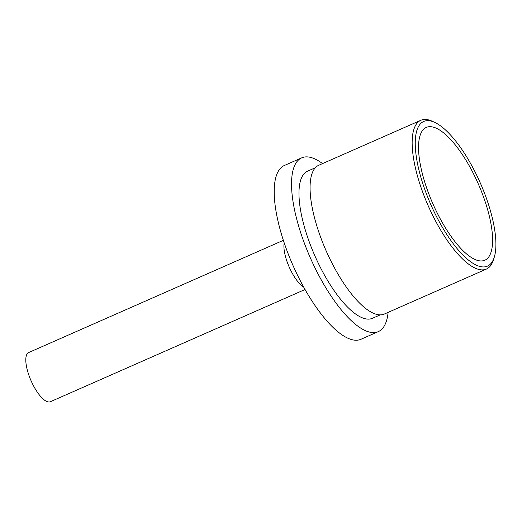 <?xml version="1.0" encoding="UTF-8"?>
<svg xmlns="http://www.w3.org/2000/svg" width="522" height="522" viewBox="0 0 522 522"><rect width="100%" height="100%" fill="white"/><g stroke="black" fill="none" stroke-linecap="round" stroke-linejoin="round"><path stroke-width="0.78" d="M440.411 219.136A72.558 24.782 66.2 0 0 484.834 260.217A72.558 24.782 66.2 0 0 478.25 183.822A72.558 24.782 66.2 0 0 426.317 127.414A72.558 24.782 66.2 0 0 440.411 219.136M439.054 221.4A79.057 27 66.2 0 0 494.249 257.261A79.057 27 66.2 0 0 480.279 182.928A79.057 27 66.2 0 0 434.852 122.461A79.057 27 66.2 0 0 415.316 146.499A79.057 27 66.2 0 0 439.054 221.4M434.852 122.461L432.34 121.287A81.295 27.764 66.2 0 0 420.869 120.269A81.295 27.764 66.2 0 0 436.66 223.031A81.295 27.764 66.2 0 0 486.426 269.058A81.295 27.764 66.2 0 0 493.414 259.904L494.249 257.261M420.869 120.269L318.779 165.252A81.295 27.764 66.2 0 0 334.569 268.014A81.295 27.764 66.2 0 0 384.336 314.042L486.426 269.058M315.379 167.732L307.582 171.164A80.401 27.457 66.2 0 0 323.203 272.791A80.401 27.457 66.2 0 0 372.421 318.309L380.218 314.877M322.557 163.588A94.958 32.429 66.2 0 0 301.716 157.846A94.958 32.429 66.2 0 0 320.156 277.874A94.958 32.429 66.2 0 0 378.287 331.633A94.958 32.429 66.2 0 0 388.114 312.378M301.716 157.846L284.379 165.481A94.958 32.429 66.2 0 0 302.825 285.508A94.958 32.429 66.2 0 0 360.956 339.274L378.287 331.633M283.368 240.322L28.677 352.546A26.876 9.181 66.2 0 0 33.897 386.515A26.876 9.181 66.2 0 0 50.353 401.731L305.044 289.508M284.216 242.88A26.876 9.181 66.2 0 0 292.007 272.784A26.876 9.181 66.2 0 0 303.726 287.165"/></g></svg>
